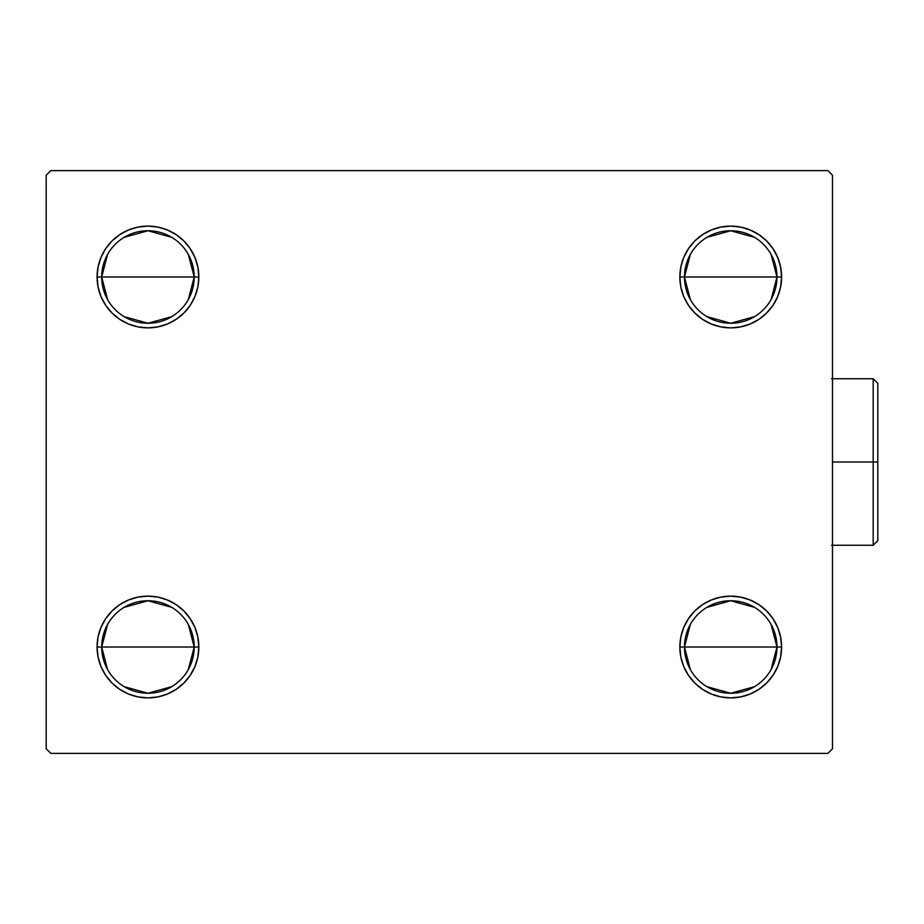 <?xml version="1.0" encoding="UTF-8"?>
<svg xmlns="http://www.w3.org/2000/svg" width="924" height="924" viewBox="0 0 924 924"><rect width="100%" height="100%" fill="white"/><g stroke="black" fill="none" stroke-linecap="round" stroke-linejoin="round"><path stroke-width="1.39" d="M690.344 669.565L684.465 647.008A46.246 46.246 0 0 0 730.722 693.254A46.246 46.246 0 0 0 776.969 647.008L781.6 647.008A50.878 50.878 0 0 1 730.722 697.886A50.878 50.878 0 0 1 679.845 647.008L776.969 647.008A46.246 46.246 0 0 1 730.722 693.254A46.246 46.246 0 0 1 684.465 647.008L690.344 624.439M771.09 624.439L776.969 647.008L771.09 669.565M754.538 686.659L730.722 693.254L706.906 686.659M690.344 299.561L684.465 276.992A46.246 46.246 0 0 0 730.722 323.25A46.246 46.246 0 0 0 776.969 276.992L781.6 276.992A50.878 50.878 0 0 1 730.722 327.87A50.878 50.878 0 0 1 679.845 276.992L776.969 276.992A46.246 46.246 0 0 1 730.722 323.25A46.246 46.246 0 0 1 684.465 276.992L690.344 254.435M771.09 254.435L776.969 276.992L771.09 299.561M754.538 316.643L730.722 323.25L706.906 316.643M107.577 299.561L101.698 276.992A46.246 46.246 0 0 0 147.956 323.25A46.246 46.246 0 0 0 194.202 276.992L198.833 276.992A50.878 50.878 0 0 1 147.956 327.87A50.878 50.878 0 0 1 97.078 276.992L194.202 276.992A46.246 46.246 0 0 1 147.956 323.25A46.246 46.246 0 0 1 101.698 276.992L107.577 254.435M188.323 254.435L194.202 276.992L188.323 299.561M171.772 316.643L147.956 323.25L124.139 316.643M107.577 669.565L101.698 647.008A46.246 46.246 0 0 0 147.956 693.254A46.246 46.246 0 0 0 194.202 647.008L198.833 647.008A50.878 50.878 0 0 1 147.956 697.886A50.878 50.878 0 0 1 97.078 647.008L194.202 647.008A46.246 46.246 0 0 1 147.956 693.254A46.246 46.246 0 0 1 101.698 647.008L107.577 624.439M188.323 624.439L194.202 647.008L188.323 669.565M171.772 686.659L147.956 693.254L124.139 686.659M827.846 170.617L50.82 170.617L46.2 175.237L46.2 748.763L50.82 753.383L827.846 753.383L832.478 748.763L832.478 175.237L827.846 170.617L50.82 170.617L46.2 175.237L46.2 748.763L50.82 753.383L827.846 753.383L832.478 748.763L832.478 175.237L827.846 170.617M711.249 694.005L702.459 689.304L694.744 682.986L688.415 675.271L683.714 666.47L680.826 656.929L679.845 647.008L680.826 637.075L683.714 627.535L688.415 618.745L694.744 611.03L702.459 604.7L711.249 599.999L720.789 597.112L730.722 596.13L740.644 597.112L750.196 599.999L758.985 604.7L766.701 611.03L773.018 618.745L777.719 627.535L780.618 637.075L781.6 647.008L780.618 656.929L777.719 666.47L773.018 675.271L766.701 682.986L758.985 689.304L750.196 694.005L740.644 696.904L730.722 697.886L720.789 696.904L711.249 694.005L702.459 689.304L694.744 682.986L688.415 675.271L683.714 666.47L680.826 656.929L679.845 647.008L680.826 637.075L683.714 627.535L688.415 618.745L694.744 611.03M711.249 324.001L702.459 319.3L694.744 312.97L688.415 305.255L683.714 296.465L680.826 286.925L679.845 276.992L680.826 267.071L683.714 257.53L688.415 248.729L694.744 241.014L702.459 234.696L711.249 229.995L720.789 227.096L730.722 226.114L740.644 227.096L750.196 229.995L758.985 234.696L766.701 241.014L773.018 248.729L777.719 257.53L780.618 267.071L781.6 276.992L780.618 286.925L777.719 296.465L773.018 305.255L766.701 312.97L758.985 319.3L750.196 324.001L740.644 326.888L730.722 327.87L720.789 326.888L711.249 324.001L702.459 319.3L694.744 312.97L688.415 305.255L683.714 296.465L680.826 286.925L679.845 276.992L680.826 267.071L683.714 257.53L688.415 248.729L694.744 241.014M167.417 229.995L176.218 234.696L183.934 241.014L190.252 248.729L194.952 257.53L197.852 267.071L198.833 276.992L194.202 276.992A46.246 46.246 0 0 0 147.956 230.746A46.246 46.246 0 0 0 101.698 276.992A46.246 46.246 0 0 1 147.956 230.746A46.246 46.246 0 0 1 194.202 276.992L97.078 276.992L98.06 267.071L100.947 257.53L105.648 248.729L111.977 241.014L119.693 234.696L128.482 229.995L138.023 227.096L147.956 226.114L157.877 227.096L167.417 229.995L176.218 234.696L183.934 241.014L190.252 248.729L194.952 257.53L197.852 267.071L198.833 276.992L197.852 286.925L194.952 296.465L190.252 305.255L183.934 312.97L176.218 319.3L167.417 324.001L157.877 326.888L147.956 327.87L138.023 326.888L128.482 324.001L119.693 319.3L111.977 312.97L105.648 305.255L100.947 296.465L98.06 286.925L97.078 276.992A50.878 50.878 0 0 1 147.956 226.114A50.878 50.878 0 0 1 198.833 276.992L197.852 286.925L194.952 296.465L190.252 305.255L183.934 312.97M167.417 599.999L176.218 604.7L183.934 611.03L190.252 618.745L194.952 627.535L197.852 637.075L198.833 647.008L194.202 647.008A46.246 46.246 0 0 0 147.956 600.75A46.246 46.246 0 0 0 101.698 647.008A46.246 46.246 0 0 1 147.956 600.75A46.246 46.246 0 0 1 194.202 647.008L97.078 647.008L98.06 637.075L100.947 627.535L105.648 618.745L111.977 611.03L119.693 604.7L128.482 599.999L138.023 597.112L147.956 596.13L157.877 597.112L167.417 599.999L176.218 604.7L183.934 611.03L190.252 618.745L194.952 627.535L197.852 637.075L198.833 647.008L197.852 656.929L194.952 666.47L190.252 675.271L183.934 682.986L176.218 689.304L167.417 694.005L157.877 696.904L147.956 697.886L138.023 696.904L128.482 694.005L119.693 689.304L111.977 682.986L105.648 675.271L100.947 666.47L98.06 656.929L97.078 647.008A50.878 50.878 0 0 1 147.956 596.13A50.878 50.878 0 0 1 198.833 647.008L197.852 656.929L194.952 666.47L190.252 675.271L183.934 682.986M105.648 305.255L100.947 296.465M100.947 257.53L105.648 248.729M777.719 296.465L773.018 305.255M773.018 248.729L777.719 257.53M777.719 666.47L773.018 675.271M773.018 618.745L777.719 627.535M105.648 675.271L100.947 666.47M100.947 627.535L105.648 618.745M124.139 607.357L147.956 600.75L171.772 607.357M124.139 237.341L147.956 230.746L171.772 237.341M730.722 276.992L684.465 276.992A46.246 46.246 0 0 1 730.722 230.746A46.246 46.246 0 0 1 776.969 276.992L730.722 276.992M706.906 237.341L730.722 230.746L754.538 237.341M684.465 276.992L679.845 276.992A50.878 50.878 0 0 1 730.722 226.114A50.878 50.878 0 0 1 781.6 276.992L776.969 276.992A46.246 46.246 0 0 0 730.722 230.746A46.246 46.246 0 0 0 684.465 276.992M730.722 647.008L684.465 647.008A46.246 46.246 0 0 1 730.722 600.75A46.246 46.246 0 0 1 776.969 647.008L730.722 647.008M706.906 607.357L730.722 600.75L754.538 607.357M684.465 647.008L679.845 647.008A50.878 50.878 0 0 1 730.722 596.13A50.878 50.878 0 0 1 781.6 647.008L776.969 647.008A46.246 46.246 0 0 0 730.722 600.75A46.246 46.246 0 0 0 684.465 647.008M873.18 462L873.18 545.252L873.18 462L832.478 462L873.18 462L873.18 378.748L873.18 462L877.8 462L873.18 462M877.8 540.632L877.8 462L877.8 540.632L873.18 545.252L831.554 545.252M877.8 383.368L877.8 462L877.8 383.368L873.18 378.748L831.554 378.748"/></g></svg>

